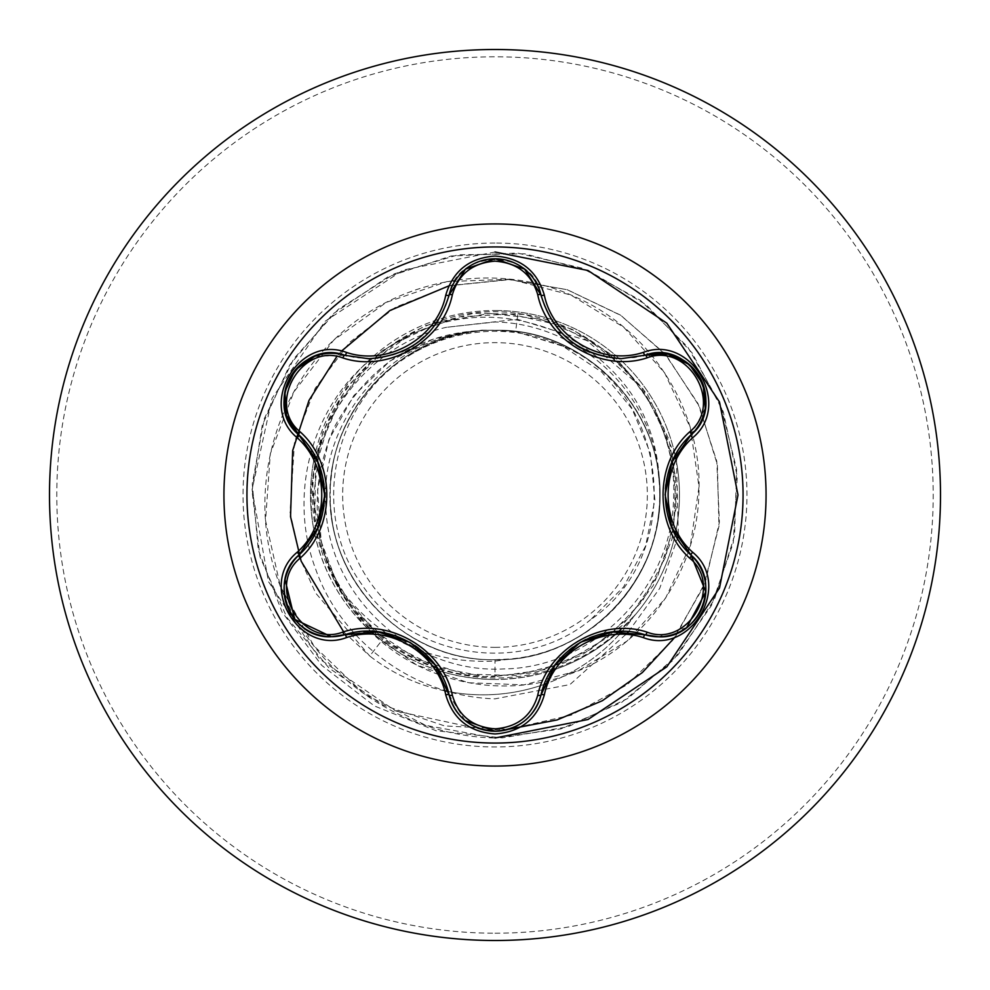 <?xml version="1.0" encoding="UTF-8"?>
<svg xmlns="http://www.w3.org/2000/svg" width="990" height="990" viewBox="0 0 990 990"><rect width="100%" height="100%" fill="white"/><g stroke="black" fill="none" stroke-linecap="round" stroke-linejoin="round"><path stroke-width="0.74" stroke-dasharray="4.95 3.71" d="M495 743.057A248.057 248.057 0 0 1 246.943 495A248.057 248.057 0 0 1 495 246.943A248.057 248.057 0 0 1 743.057 495A248.057 248.057 0 0 1 495 743.057M686.713 627.561L658.647 636.793L645.134 634.813C634.541 629.85 598.381 629.689 580.338 642.312M580.189 642.399C559.969 651.791 542.062 683.187 541.023 694.93C534.452 717.304 519.119 729.407 495.05 731.251M410.021 642.349L385.234 633.056L374.096 631.558L355.818 632.276L331.291 636.706M495 647.349A152.349 152.349 0 0 0 647.349 495A152.349 152.349 0 0 0 495 342.651A152.349 152.349 0 0 0 342.651 495A152.349 152.349 0 0 0 495 647.349M495 310.538A184.462 184.462 0 0 1 675.217 455.647A184.462 184.462 0 0 0 495 310.538A184.462 184.462 0 0 1 633.588 616.745L634.738 615.087C597.168 656.382 550.601 677.383 495 678.076L482.947 677.618C445.846 674.673 412.471 661.877 382.808 639.231C361.882 622.859 345.473 602.836 333.605 579.162C372.463 636.78 426.257 664.092 495 661.097L510.679 658.956A164.699 164.699 0 0 0 658.474 474.977C652.682 391.731 577.566 323.235 495 322.01L446.255 327.331C358.182 347.626 297.21 440.513 313.892 530.046A184.462 184.462 0 0 1 495 310.538A184.462 184.462 0 0 0 314.733 455.846M634.738 615.087A184.338 184.338 0 0 1 369.753 655.999L382.808 639.231M495 940.5A445.5 445.5 0 0 0 940.5 495A445.5 445.5 0 0 0 495 49.5A445.5 445.5 0 0 0 49.5 495A445.5 445.5 0 0 0 495 940.5A445.5 445.5 0 0 0 940.5 495A445.5 445.5 0 0 0 495 49.5M313.83 460.3A184.462 184.462 0 0 0 313.83 529.687M314.733 534.154A184.462 184.462 0 0 0 370.817 631.397M374.208 634.404A184.462 184.462 0 0 0 434.66 669.314M438.966 670.75A184.462 184.462 0 0 0 495 679.462C453.111 679.016 415.354 666.06 381.744 640.604C345.77 611.845 323.148 574.992 313.892 530.046M622.017 631.484A184.338 184.338 0 0 0 633.588 616.745C596.277 657.583 550.081 678.496 495 679.462A184.462 184.462 0 0 0 551.22 670.688A184.462 184.462 0 0 1 495 679.462M515.642 331.601L495 330.301C413.238 328.507 337.974 396.285 331.204 477.786C318.532 571.366 400.604 662.52 495 659.699L495 676.64C392.882 679.635 304.363 584.261 313.1 483.071C316.911 381.348 417.681 298.386 517.931 313.496L515.642 331.601L564.077 346.587C670.119 392.498 687.072 554.573 590.646 619.653L623.539 586.983L645.641 545.911L654.885 499.925L650.319 452.95L632.164 409.08L601.858 372.178L561.899 345.535L515.642 331.601A164.699 164.699 0 0 0 493.998 330.301C405.677 328.841 328.284 407.744 330.301 495.458C328.47 583.023 407.051 661.877 495 659.699C576.762 661.493 652.026 593.715 658.796 512.214C671.468 418.634 589.396 327.48 495 330.301C413.238 328.507 337.974 396.285 331.204 477.786C318.532 571.366 400.604 662.52 495 659.699C583.221 661.407 661.444 583.667 659.699 495C661.605 406.358 582.962 328.569 495 330.301C407.336 328.074 328.036 407.076 330.301 494.975C328.581 583.122 406.308 661.481 495 659.699C583.63 661.605 661.419 582.986 659.699 495.025C662.05 407.397 582.764 327.95 495 330.301C413.238 328.507 337.974 396.285 331.204 477.786C318.532 571.366 400.604 662.52 495 659.699C589.396 662.52 671.468 571.366 658.796 477.786C652.026 396.285 576.762 328.507 495 330.301C406.865 328.457 328.47 406.68 330.301 494.913C328.012 582.924 407.286 661.889 495 659.699C582.924 661.481 661.691 583.518 659.699 495.012C661.753 406.531 582.875 328.47 495 330.301C400.604 327.48 318.532 418.634 331.204 512.214C337.974 593.715 413.238 661.493 495 659.699C576.762 661.493 652.026 593.715 658.796 512.214C671.468 418.634 589.396 327.48 495 330.301C407.435 328.247 328.408 406.531 330.301 494.517C327.64 582.59 406.791 661.654 495 659.699C590.362 662.075 672.73 569.856 658.474 474.977M517.931 313.496C607.278 324.275 678.534 409.204 673.559 498.7C672.074 588.518 593.53 667.705 503.576 668.943C414.068 673.943 329.472 598.566 325.945 508.464C318.347 418.498 393.29 333.321 483.677 330.487C456.712 332.838 431.776 341.278 408.845 355.806C333.11 401.111 309.548 512.263 361.536 584.05C409.674 658.276 522.435 676.702 590.646 619.653M495 659.699L510.679 658.956M625.73 634.528L569.931 684.573L495 698.853C414.253 696.477 341.018 641.668 315.711 569.262C288.523 497.314 310.266 413.09 364.704 364.704C426.084 314.325 491.77 304.029 561.775 333.791C627.969 369.431 660.602 423.175 659.699 495M483.677 330.487L481.647 330.165L433.88 338.729L389.986 361.028L353.875 395.542L328.928 439.61L317.58 489.679L321.218 541.617L339.929 590.943L372.5 633.34L416.493 664.946L468.394 682.754L523.933 684.857L578.408 670.688L627.078 641.037L665.602 598.096L690.414 545.218L699.014 486.746L690.302 427.581L664.587 372.797L623.712 327.22L570.822 295.008L510.209 279.217L446.923 281.606L386.335 302.371L333.729 340.127L293.82 392.003L270.295 453.828L265.543 520.53L280.38 586.451L313.929 645.913L363.689 693.681L425.75 725.385L495 737.995C398.772 735.818 310.6 671.022 279.539 584.249C246.25 498.069 271.495 396.21 337.021 337.021C401.197 276.049 500.544 261.273 576.762 297.619C654.043 332.157 703.222 414.55 698.853 495C696.477 575.747 641.668 648.982 569.262 674.289C497.314 701.477 413.09 679.734 364.704 625.296C314.325 563.916 304.029 498.23 333.791 428.225C369.06 362.575 422.297 329.918 493.515 330.227L493.998 330.301M481.647 330.165L493.515 330.227M333.605 579.162L315.86 531.333L312.296 480.88L323.062 431.566L346.809 387.201L381.62 351.165L425.143 325.772L473.963 313.236L524.032 314.399L572.022 329.249L614.307 356.573L647.386 394.317L668.993 439.634L677.346 489.283L671.975 539.216L653.165 585.659L622.264 625.47L581.65 655.219L534.711 672.705L484.593 676.64L435.254 666.827L390.679 643.896L353.925 609.605L327.999 566.416L314.82 517.968L315.476 467.713L329.868 419.352L356.994 376.943L394.602 343.629L440.092 321.923L489.728 313.434L539.587 318.941L586.34 337.998L626.002 369.221L655.442 409.835L672.581 457.182L676.207 507.462L665.837 556.603L642.386 601.153L607.464 637.572L564.09 662.978L515.394 675.44L464.954 674.14L416.951 658.981L375 631.348L342.193 593.072L321.069 547.371L313.409 497.784L319.634 447.69L339.446 401.259L371.003 362.266L412.248 333.382L459.843 316.8L509.999 314.016L559.127 325.054L603.38 349.297L639.193 384.553L663.906 428.336L675.786 477.366L673.646 527.658L657.892 575.363L629.467 617.005L590.844 649.291L544.995 669.599L495 676.64M628.452 631.744L659.736 588.295L677.494 538.325M678.323 534.006L676.467 459.434M675.44 455.227L642.671 388.204L586.686 340.461L517.312 319.263L446.255 327.331M495 252.004L403.252 269.985L325.079 321.292L272.064 398.302L252.066 489.642L268.463 581.588L319.683 659.068L395.616 710.931L484.617 730.076L508.476 729.284M675.366 636.768L705.338 582.269L719.371 522.361L716.797 461.352L698.074 403.71L664.797 353.603L620.223 314.969L567.381 289.761L510.172 279.576L448.928 285.838M341.389 351.178L336.773 356.598M343.629 631.843L369.753 655.999L315.686 593.109L301.133 561.107L290.07 512.535L294.513 441.948L315.216 388.253L349.705 342.28L395.74 307.11L450.017 285.578L508.575 279.514L567.035 289.649L620.978 315.476L666.245 355.262L699.274 406.222L717.379 464.681L718.963 526.321L703.643 586.538L672.346 640.74L627.177 684.758L571.354 715.089L508.947 729.246L444.572 725.918L383.068 705.115L329.125 668.139L286.939 617.562L260.036 556.974L252.042 490.966L262.226 425.267L289.835 364.79L332.813 314.053L387.932 276.866L451.056 256.014L517.485 253.044L582.219 268.191L640.431 300.329L687.753 347.032L720.646 404.811L736.647 469.347L734.555 535.8L714.52 599.197L678.063 654.798L627.895 698.433L567.79 726.846L502.227 737.896L436.12 730.756L374.418 705.969L321.75 665.391L282.051 612.055L258.303 549.957L252.264 483.751L264.404 418.374L293.795 358.739L338.258 309.313L394.453 273.785L458.184 254.814L524.663 253.824L588.926 270.889L646.148 304.734L692.06 352.824L723.22 411.555L737.29 476.536L733.231 542.904L711.327 605.682L673.237 660.169L621.794 702.294L560.86 728.9L495 737.995M555.538 669.252A184.462 184.462 0 0 0 615.632 634.553A184.462 184.462 0 0 1 555.538 669.252M619.035 631.533A184.462 184.462 0 0 0 675.217 534.34A184.462 184.462 0 0 1 619.035 631.533M676.133 529.91A184.462 184.462 0 0 0 676.133 460.103A184.462 184.462 0 0 1 676.133 529.91M564.077 346.587A163.697 163.697 0 0 0 408.845 355.806M619.431 634.392A184.338 184.338 0 0 1 548.225 682.89M544.364 684.3A184.338 184.338 0 0 1 448.198 691.54M444.708 690.834A184.338 184.338 0 0 1 369.753 655.999L381.744 640.604M465.04 720.497L449.076 694.881C447.95 683.273 430.774 652.311 410.169 642.436M705.264 408.189L691.07 434.833C681.578 441.614 663.35 471.97 665.094 494.74M413.498 345.51L430.316 330.907L437.184 322.01L445.71 305.823L449.076 295.119C456.39 248.044 533.573 247.933 541.023 295.07L544.376 305.724L552.878 321.861L566.02 337.182L576.118 345.089M314.684 356.313L344.867 355.286L355.781 357.724L374.022 358.442L393.377 354.878L401.94 351.722M495 933.211A438.211 438.211 0 0 0 933.211 495A438.211 438.211 0 0 0 495 56.789A438.211 438.211 0 0 0 56.789 495A438.211 438.211 0 0 0 495 933.211M495 243.033A251.967 251.967 0 0 0 243.033 495A251.967 251.967 0 0 0 495 746.967A251.967 251.967 0 0 0 746.967 495A251.967 251.967 0 0 0 495 243.033M691.07 555.167C683.484 547.421 666.159 529.959 665.094 494.926M645.134 355.187L634.182 357.613L615.941 358.306L595.98 354.531L589.52 352.18M298.844 555.105C308.447 548.411 326.663 517.188 324.757 495.248M298.844 434.895C308.496 441.664 326.737 472.861 324.757 495.074"/><path stroke-width="1.49" d="M495 743.057A248.057 248.057 0 0 1 246.943 495A248.057 248.057 0 0 1 495 246.943A248.057 248.057 0 0 1 743.057 495A248.057 248.057 0 0 1 495 743.057M643.413 637.659C602.056 623.811 552.989 652.163 544.339 694.856C537.162 719.074 520.715 732.105 495 733.949C469.297 732.055 452.888 719 445.748 694.807C437.11 652.002 387.932 623.626 346.587 637.548C298.46 655.863 257.4 584.669 297.248 552.197C329.918 523.314 329.905 466.637 297.248 437.803C257.363 405.232 298.559 334.125 346.587 352.452C387.981 366.362 437.135 337.961 445.748 295.193C452.888 270.988 469.31 257.945 495 256.051C520.728 257.895 537.174 270.926 544.339 295.144C553.014 337.875 602.106 366.201 643.413 352.341C691.552 334.088 732.551 405.318 692.654 437.753C659.909 466.637 659.934 523.413 692.654 552.247C732.575 584.781 691.466 655.937 643.413 637.659A3.651 0.842 -73.4 0 1 645.134 634.813L612.29 631.966L580.338 642.312L555.13 664.872L541.023 694.93A3.651 1.139 13.4 0 1 537.731 695.302C547.222 648.797 602.267 617.092 647.101 632.164C688.248 647.943 723.987 585.808 689.745 558.199C654.13 526.73 654.204 463.097 689.745 431.801C724.012 404.093 688.149 342.033 647.101 357.836C602.081 372.884 547.099 341.067 537.731 294.698C531.618 274.032 517.374 262.845 495 261.15C472.651 262.894 458.432 274.094 452.356 294.735C442.914 341.327 387.771 373.082 342.887 357.947C301.764 342.119 265.951 404.217 300.168 431.863C335.697 463.332 335.635 526.841 300.168 558.137C265.926 585.894 301.863 647.905 342.887 632.053C387.956 616.943 443.025 648.821 452.356 695.265C458.444 715.906 472.651 727.106 495 728.85C517.374 727.155 531.63 715.968 537.731 695.302M342.887 357.947A3.651 1.139 106.7 0 1 344.867 355.286L368.602 358.764L344.867 355.286C300.218 338.308 261.83 404.601 298.844 434.895A3.651 1.139 133.4 0 1 300.168 431.863M537.731 294.698A3.651 1.139 166.6 0 1 541.023 295.07C552.729 334.261 579.546 355.46 621.472 358.64C579.868 355.794 553.051 334.608 541.023 295.07L524.576 269.107L495.05 258.749L465.523 269.119L449.076 295.119C437.135 334.645 410.305 355.856 368.602 358.764C410.442 355.67 437.271 334.459 449.076 295.119A3.651 0.842 -166.7 0 1 445.748 295.193M297.248 552.197A3.651 0.842 46.6 0 1 298.844 555.105L317.728 528.091L324.757 495.248L317.815 462.144L298.844 434.895C332.986 465.3 332.999 524.65 298.844 555.105C267.523 580.845 290.181 639.255 331.291 636.706L344.867 634.714C388.303 620.284 439.808 650.009 449.076 694.881C455.746 717.379 471.067 729.494 495.05 731.251C519.007 729.506 534.328 717.404 541.023 694.93C550.279 650.158 601.685 620.47 645.134 634.813L658.647 636.793C699.744 639.367 722.452 580.92 691.07 555.167L705.821 591.884L686.713 627.561M495 49.5A445.5 445.5 0 0 1 940.5 495A445.5 445.5 0 0 1 495 940.5A445.5 445.5 0 0 1 49.5 495A445.5 445.5 0 0 1 495 49.5A445.5 445.5 0 0 0 49.5 495A445.5 445.5 0 0 0 495 940.5M314.733 455.846A184.462 184.462 0 0 0 313.83 460.3M313.83 529.687A184.462 184.462 0 0 0 314.733 534.154M370.817 631.397A184.462 184.462 0 0 0 374.208 634.404M434.66 669.314A184.462 184.462 0 0 0 438.966 670.75M625.73 634.528L628.452 631.744M677.494 538.325L678.323 534.006M676.467 459.434L675.44 455.227M495 737.995L587.986 719.507L666.827 666.827L719.507 587.986L737.995 495L719.507 402.014L666.827 323.173L587.998 270.493L495 252.004M508.476 729.284L557.073 719.953L602.365 700.71L642.374 672.532L675.366 636.768M448.928 285.838L389.961 310.501L341.389 351.178M336.773 356.598L308.979 400.43L292.656 450.636L290.54 516.656L301.146 561.144L343.629 631.843M551.22 670.688A184.462 184.462 0 0 0 555.538 669.252A184.462 184.462 0 0 1 551.22 670.688M615.632 634.553A184.462 184.462 0 0 0 619.035 631.533A184.462 184.462 0 0 1 615.632 634.553M675.217 534.34A184.462 184.462 0 0 0 676.133 529.91A184.462 184.462 0 0 1 675.217 534.34M676.133 460.103A184.462 184.462 0 0 0 675.217 455.647A184.462 184.462 0 0 1 676.133 460.103M622.017 631.484A184.338 184.338 0 0 1 619.431 634.392M548.225 682.89A184.338 184.338 0 0 1 544.364 684.3M448.198 691.54A184.338 184.338 0 0 1 444.708 690.834M331.291 636.706L294.748 619.356L285.071 579.682M284.675 581.774C286.543 571.242 291.27 562.357 298.844 555.105A3.651 1.139 -133.4 0 0 300.168 558.137M445.748 694.807A3.651 0.842 -13.3 0 1 449.076 694.881L435.13 664.971L410.169 642.436L377.994 631.88L344.867 634.714A3.651 1.139 73.3 0 1 342.887 632.053M495.05 731.251L465.04 720.497C456.873 713.604 451.551 705.066 449.076 694.881A3.651 1.139 166.7 0 0 452.356 695.265M675.304 633.761C665.255 637.412 655.194 637.758 645.134 634.813A3.651 1.139 106.6 0 0 647.101 632.164M689.745 558.199A3.651 1.139 133.3 0 0 691.07 555.167C656.853 524.762 656.84 465.288 691.07 434.833L672.136 461.86L665.094 494.74L672.049 527.893L691.07 555.167A3.651 0.842 -46.7 0 1 692.654 552.247M689.745 431.801A3.651 1.139 -133.3 0 1 691.082 434.82M647.101 357.836A3.651 1.139 73.4 0 0 645.134 355.187L668.299 354.197L689.523 364.704L703.098 384.454L705.264 408.189C703.383 418.721 698.643 427.606 691.07 434.833C728.096 404.663 689.882 338.271 645.134 355.187L621.472 358.64L645.134 355.187A3.651 0.842 -106.6 0 1 643.413 352.341M452.356 294.735A3.651 1.139 13.3 0 0 449.076 295.119C451.564 284.86 456.935 276.284 465.201 269.379M297.248 437.803A3.651 0.842 -46.6 0 0 298.844 434.895L286.419 415.317L284.897 391.681L295.206 370.05L314.684 356.313C324.745 352.675 334.806 352.341 344.867 355.286A3.651 0.842 -73.3 0 0 346.587 352.452M346.587 637.548A3.651 0.842 -106.7 0 0 344.867 634.714C334.731 637.684 324.621 637.325 314.498 633.625M544.339 694.856A3.651 0.842 -166.6 0 0 541.023 694.93C538.523 705.177 533.14 713.753 524.873 720.658M689.659 436.194L691.07 434.833A3.651 0.842 46.7 0 0 692.654 437.753M525.022 269.466C533.202 276.358 538.535 284.885 541.023 295.07A3.651 0.842 -13.4 0 0 544.339 295.144M495 223.938A271.062 271.062 0 0 1 766.062 495A271.062 271.062 0 0 1 495 766.062A271.062 271.062 0 0 1 223.938 495A271.062 271.062 0 0 1 495 223.938M576.118 345.089L580.053 347.515M589.52 352.18L580.053 347.527M401.94 351.722L413.498 345.51M314.078 633.464C303.93 629.38 296.022 622.586 290.379 613.082C284.971 603.43 283.041 593.196 284.576 582.38M449.076 694.881L448.594 692.975M344.867 634.714L346.723 634.182M524.514 720.943C515.901 727.687 506.063 731.127 495 731.251C483.937 731.09 474.123 727.638 465.523 720.893M645.134 634.813L643.252 634.281M541.023 694.93L541.493 693.049M705.363 582.454C706.909 593.282 704.979 603.529 699.571 613.169C693.916 622.685 686.021 629.467 675.885 633.538M689.671 553.818L691.07 555.167C698.705 562.456 703.445 571.403 705.301 582.009M675.91 356.474C686.07 360.558 693.965 367.364 699.596 376.881C704.991 386.533 706.909 396.767 705.363 407.583M643.277 355.707L645.134 355.187C655.256 352.217 665.379 352.601 675.489 356.301M541.023 295.07L541.493 296.975M465.548 269.094C474.161 262.338 483.999 258.885 495.05 258.749C506.113 258.897 515.939 262.338 524.539 269.082M449.076 295.119L448.606 297M344.867 355.286L346.748 355.818M284.576 407.595C283.041 396.755 284.984 386.521 290.404 376.881C296.072 367.377 303.967 360.595 314.115 356.524M300.242 436.243L298.844 434.895C291.221 427.606 286.481 418.646 284.65 408.041M298.844 555.105L300.255 553.744"/></g></svg>
